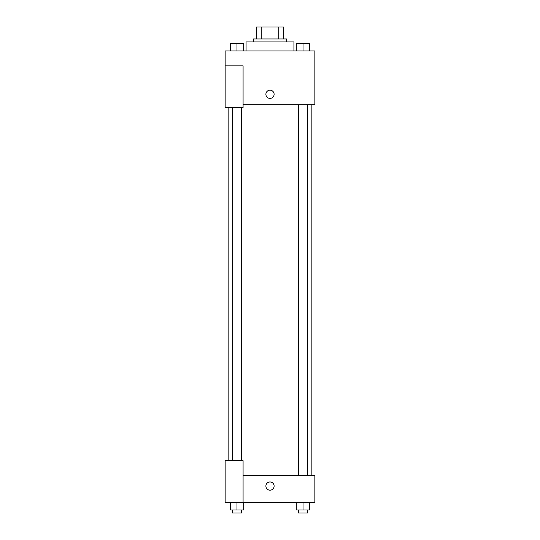 <?xml version="1.0" encoding="UTF-8"?>
<svg xmlns="http://www.w3.org/2000/svg" width="540" height="540" viewBox="0 0 540 540"><rect width="100%" height="100%" fill="white"/><g stroke="black" fill="none" stroke-linecap="round" stroke-linejoin="round"><path stroke-width="0.81" d="M261.225 38.961L261.225 27L256.541 27L256.541 38.961L256.541 27M261.225 27L283.459 27L283.459 38.961M278.775 38.961L278.775 27M253.55 41.951L253.55 38.961L286.45 38.961L286.45 41.951M293.929 50.929L293.929 41.951L246.071 41.951L246.071 50.929M225.14 65.88L225.14 107.75L243.081 107.75L243.081 65.88L225.14 65.88L225.14 50.929L314.861 50.929L314.861 104.76L243.081 104.76M265.889 94.291A4.111 4.111 0 0 1 272.059 90.733A4.111 4.111 0 0 1 272.059 97.855A4.111 4.111 0 0 1 265.889 94.291M243.081 475.619L314.861 475.619L314.861 502.531L225.14 502.531L225.14 460.661L243.081 460.661L243.081 502.531M265.889 486.081A4.111 4.111 0 0 1 272.059 482.524A4.111 4.111 0 0 1 272.059 489.645A4.111 4.111 0 0 1 265.889 486.081M296.291 502.531L296.291 510.01L309.744 510.01L309.744 502.531L309.744 510.01M303.021 510.01L303.021 502.531M307.503 510.01L307.503 513L298.532 513L298.532 510.01M230.256 502.531L230.256 510.01L243.709 510.01L243.709 502.531L243.709 510.01M236.979 510.01L236.979 502.531M241.468 510.01L241.468 513L232.497 513L232.497 510.01M296.291 50.929L296.291 43.45L309.744 43.45L309.744 50.929L309.744 43.45M303.021 50.929L303.021 43.45L298.532 43.423M307.503 43.45L303.021 43.423M230.256 50.929L230.256 43.45L243.709 43.45L243.709 50.929L243.709 43.45M236.979 50.929L236.979 43.45L232.497 43.423M241.468 43.45L236.979 43.423M311.87 475.619L311.87 104.76M228.13 460.661L228.13 107.75M298.532 104.76L298.532 475.619M307.503 104.76L307.503 475.619M241.468 460.661L241.468 107.75M232.497 460.661L232.497 107.75"/></g></svg>
